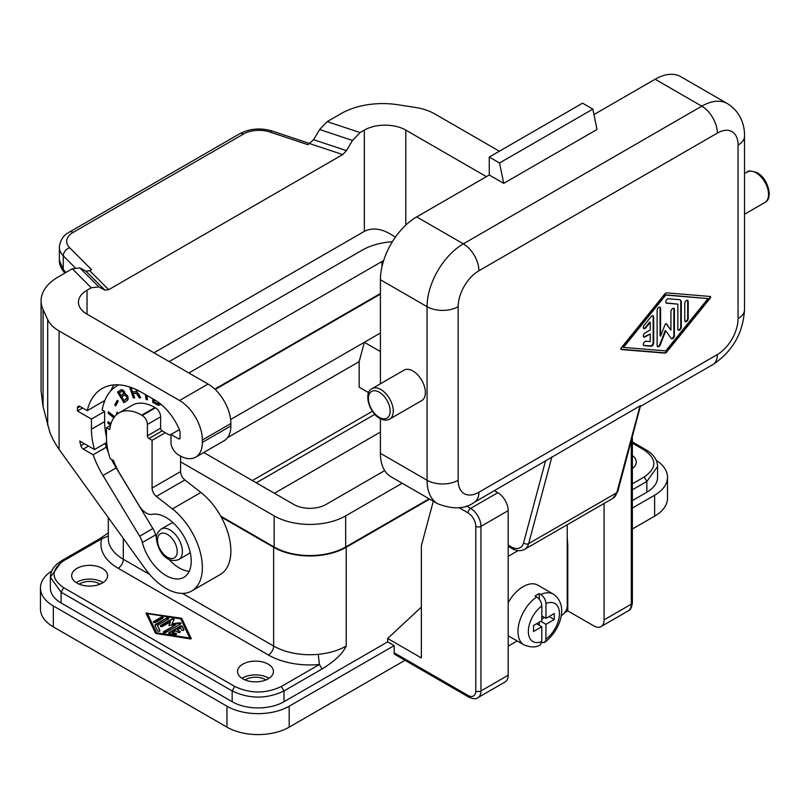 <?xml version="1.0" encoding="UTF-8"?>
<svg xmlns="http://www.w3.org/2000/svg" width="809" height="809" viewBox="0 0 809 809"><rect width="100%" height="100%" fill="white"/><g stroke="black" fill="none" stroke-linecap="round" stroke-linejoin="round"><path stroke-width="1.21" d="M234.752 686.457L232.163 690.937L232.163 701.716L61.11 602.958A36.648 21.165 180 0 1 50.37 587.991L50.37 577.221L61.11 592.188L63.699 587.698L234.752 686.457C250.284 693.829 265.837 693.829 281.401 686.457L319.434 664.492L322.022 668.982C334.784 661.145 342.844 653.5 346.201 646.047C338.597 650.426 329.283 653.187 318.24 654.339L319.434 664.492A58.642 33.857 180 0 1 268.446 655.027L118.124 568.242A7.332 4.237 120 0 0 123.312 559.262L123.312 538.43M421.358 607.094A58.642 33.857 120 0 1 420.549 607.862L387.663 638.473L387.663 641.861L283.999 701.716A36.648 21.165 0 0 1 232.163 701.716M646.836 492.226L646.836 481.456L657.575 466.49L657.575 477.27A36.648 21.165 0 0 1 646.836 492.226L632.365 500.589M429.66 499.113L346.201 547.288A51.311 29.63 180 0 1 273.634 547.288L221.231 517.042M632.365 468.472A17.96 10.365 0 0 0 636.289 462A17.96 10.365 0 0 0 632.365 455.528M242.791 664.159A17.96 10.365 0 0 0 237.533 671.49A17.96 10.365 0 0 0 248.616 681.067A17.96 10.365 0 0 0 268.183 678.822A17.96 10.365 0 0 0 273.452 671.49A17.96 10.365 0 0 0 262.359 661.914A17.96 10.365 0 0 0 242.791 664.159M76.916 568.393A17.96 10.365 0 0 0 71.657 575.725A17.96 10.365 0 0 0 82.74 585.301A17.96 10.365 0 0 0 102.318 583.056A17.96 10.365 0 0 0 107.577 575.725A17.96 10.365 0 0 0 96.493 566.148A17.96 10.365 0 0 0 76.916 568.393M191.278 638.473L190.53 638.908L156.248 633.518A1.224 0.708 0 0 1 155.389 633.022L146.024 613.131L181.085 618.187A1.224 0.708 0 0 1 181.934 618.683L191.278 638.665M122.493 391.162L119.277 392.729L121.047 395.662L123.787 393.295L122.493 391.162L123.008 390.868L121.623 391.182M152.082 440.308L148.967 438.508A2.194 1.274 -120 0 1 147.41 435.818L147.41 424.442A7.332 4.237 -120 0 0 142.232 415.462L141.706 415.169A45.446 26.242 -120 0 0 118.984 412.914A45.446 26.242 -120 0 0 109.781 429.65L106.464 427.739L106.464 437.912A51.311 29.63 -120 0 0 110.216 458.632L113.432 460.483A47.286 27.294 -120 0 0 119.944 473.932L139.188 505.756A14.663 8.464 60 0 0 152.041 514.352A35.556 20.528 -120 0 1 185.483 539.3A35.556 20.528 -120 0 1 183.845 577.333A35.556 20.528 -120 0 1 142.364 542.526A14.663 8.464 60 0 0 139.664 536.195L102.976 475.51A66.338 38.306 -120 0 1 93.156 454.769L83.297 449.076A3.661 2.114 60 0 1 80.86 445.688A81.365 46.983 60 0 1 79.727 441.026L94.501 449.561A61.575 35.556 -120 0 1 91.427 429.235L91.427 419.052L77.431 410.972L77.431 407.989A3.661 2.114 60 0 1 78.19 406.31A3.661 2.114 60 0 1 80.03 406.492L87.251 410.659A79.171 45.709 -120 0 1 102.126 388.502A79.171 45.709 -120 0 1 141.706 392.426L154.671 399.899A41.785 24.128 -120 0 1 179.183 429.134A7.332 4.237 -120 0 1 180.063 432.987L180.063 437.912A2.194 1.274 -120 0 1 179.608 438.913A2.194 1.274 -120 0 1 178.516 438.812L170.992 434.463L170.992 443.908A10.992 6.351 60 0 0 177.98 454.597A32.259 18.617 60 0 0 195.677 457.166A32.259 18.617 60 0 0 202.361 442.402L202.361 440.005A32.259 18.617 -120 0 0 179.547 400.506L59.077 330.942A43.979 25.392 180 0 1 47.691 319.565L43.069 309.614A58.642 33.857 180 0 1 41.077 300.847L41.077 390.959L43.069 406.664L49.865 432.421L52.929 439.368L57.935 447.781L145.256 568.848A51.311 29.63 60 0 0 191.733 590.985A51.311 29.63 60 0 0 200.683 553.922A51.311 29.63 60 0 0 172.378 508.922L156.359 496.413A7.332 4.237 60 0 1 152.082 488.049L152.082 440.308L165.299 432.673L168.403 434.473A3.661 2.114 -120 0 0 169.961 434.767A22.389 12.924 -120 0 1 171.043 434.443M125.001 393.427L127.741 396.086L128.206 398.948L127.347 400.455L123.929 402.71L117.477 392.052L122.22 389.665L124.242 391.131L125.001 393.427M170.992 434.463L179.386 429.63M124.03 400.597L127.377 397.674L126.366 395.368L124.121 395.318L121.775 396.865L124.03 400.597L126.892 398.746M123.787 393.295L124.242 392.476L123.008 390.868M123.716 392.78L124.242 392.476M118.124 568.242A58.642 33.857 0 0 1 101.732 538.804L63.699 560.758L61.868 560.576L99.891 538.622L101.732 538.804L108.285 535.973M146.823 395.379L147.511 399.858L146.085 399.353L145.347 394.519M146.085 399.353L146.611 399.059L145.964 394.883M117.477 392.052L118.003 391.758L124.424 402.386M121.026 389.756L118.003 391.758M118.903 384.862A74.034 42.746 -120 0 0 116.87 385.913A74.034 42.746 -120 0 0 103.663 403.974A66.338 38.306 -120 0 0 102.116 409.961L104.644 411.427L91.427 419.052M114.706 404.915L117.295 400.283L118.185 401.304L115.596 405.936L114.706 404.915L115.899 405.39M103.046 582.611A17.96 10.365 0 0 0 76.916 582.156A17.96 10.365 0 0 0 76.188 582.611M268.922 678.377A17.96 10.365 0 0 0 242.791 677.922A17.96 10.365 0 0 0 242.053 678.377M173.247 522.867A17.596 10.153 -120 0 0 170.497 523.676L161.163 529.066A17.596 10.153 60 0 1 169.961 529.935A17.596 10.153 60 0 1 182.399 551.485A17.596 10.153 60 0 1 178.759 559.535L188.082 554.145A17.596 10.153 -120 0 0 190.166 552.163M265.918 679.924A13.925 8.039 0 0 0 265.332 679.57A13.925 8.039 0 0 0 245.056 679.924M51.715 571.023A43.979 25.392 0 0 0 40.45 587.991A43.979 25.392 0 0 0 53.333 605.951L226.975 706.206A43.979 25.392 0 0 0 289.177 706.206L394.145 645.602L387.663 641.861M632.365 508.072L654.612 495.219A43.979 25.392 0 0 0 667.496 477.27A43.979 25.392 0 0 0 656.23 460.301M126.376 399.049L127.326 396.966M126.861 397.977L127.377 397.674M252.378 480.556L372.383 411.275M368.641 392.658L359.156 387.187L359.156 361.643L364.343 342.298L230.616 419.507M227.653 437.568L359.156 361.643M380.412 351.571L364.343 342.298L380.412 333.015M147.44 399.353L146.611 399.059M122.917 391.445L123.433 391.151M122.058 391.081L122.584 390.777M126.811 397.259L125.253 395.308L125.769 395.014M125.84 395.662L126.366 395.368M126.578 396.673L127.094 396.37M126.74 398.615L127.266 398.311M117.507 400.526L115.232 404.621M125.253 395.308L124.647 395.146L125.173 394.853M123.565 392.314L124.09 392.021M123.251 391.789L123.767 391.485M121.047 395.662L124.303 393.002M126.255 396.137L126.77 395.834M124.647 395.146L124.121 395.318M116.526 414.683L117.012 412.125L117.983 413.551M123.393 394.114L123.908 393.811M123.676 393.74L124.192 393.447M40.45 587.991L40.45 608.944A43.979 25.392 0 0 0 53.333 626.894L226.975 727.149A43.979 25.392 0 0 0 289.177 727.149L404.996 660.286M632.365 529.015L654.612 516.172A43.979 25.392 0 0 0 667.496 498.213L667.496 477.27M508.183 510.631L480.971 526.346A14.663 8.464 60 0 0 470.605 508.386L497.818 492.671A14.663 8.464 60 0 1 508.183 510.631L508.183 675.232A14.663 8.464 -120 0 1 505.14 681.936L477.927 697.651C476.137 699.219 473.083 699.037 468.765 697.105L394.903 654.461A3.661 2.114 -60 0 1 394.145 652.782L394.145 645.602M169.182 361.593L362.27 250.123A50.583 29.205 180 0 1 392.365 241.749M220.746 516.162L274.15 546.995L274.15 515.869L180.589 461.848M429.134 498.809L345.676 546.995A50.583 29.205 180 0 1 274.15 546.995M402.184 483.246L345.676 515.869A50.583 29.205 180 0 1 274.15 515.869M214.81 389.119L380.412 293.515M381.959 266.717L381.959 261.499L188.881 372.969M203.767 452.494L293.849 504.492A22.723 13.116 180 0 0 325.987 504.492L384.69 470.595M381.959 261.499A22.723 13.116 180 0 1 383.628 260.619M380.412 432.077L274.413 493.278M100.053 584.159A13.925 8.039 0 0 0 99.467 583.805A13.925 8.039 0 0 0 79.181 584.159M486.411 176.645L405.805 130.118A29.326 16.928 180 0 0 364.343 130.118L360.076 132.575L352.491 140.463L346.474 150.646L342.682 154.59L108.689 289.683L104.887 290.128L98.87 286.892L91.286 287.761L87.028 290.219A29.326 16.928 0 0 0 78.433 302.192A29.326 16.928 0 0 0 87.028 314.165L208.055 384.042A32.259 18.617 -120 0 1 230.868 423.542L230.868 425.938A32.259 18.617 60 0 1 224.184 440.703L195.677 457.166M180.589 456.134L180.589 471.586A7.332 4.237 60 0 0 184.867 479.959L200.885 492.459A51.311 29.63 60 0 1 229.19 537.469A51.311 29.63 60 0 1 220.24 574.521L191.733 590.985M41.077 300.847A58.642 33.857 180 0 1 58.248 276.911L72.314 268.79L79.899 267.91L85.916 271.157L89.708 270.712L91.559 269.65L69.635 247.736A21.995 12.701 180 0 1 73.134 232.405L243.469 134.061A21.995 12.701 0 0 1 270.014 132.049L307.976 144.7L313.609 139.694L319.626 129.511L327.22 121.623L341.277 113.503A58.642 33.857 0 0 1 397.927 104.745L415.159 107.405A43.979 25.392 -0 0 1 434.878 113.978L499.365 151.212M395.328 237.27C383.688 228.866 373.364 226.894 364.343 231.364L153.973 352.815M65.923 272.481L63.284 269.468L64.123 272.188C60.796 268.072 59.209 264.108 59.36 260.306L63.284 269.468L63.284 255.836A29.326 16.928 180 0 1 59.36 247.372C60.078 240.283 63.446 235.176 69.463 232.041A7.332 4.237 60 0 1 73.134 232.405M106.464 427.739L110.499 425.403M147.41 435.818L160.627 428.183L160.627 416.807A7.332 4.237 -120 0 0 155.449 407.837L154.923 407.534A45.446 26.242 -120 0 0 132.201 405.279L118.984 412.914M160.627 428.183A2.194 1.274 -120 0 0 162.184 430.873L165.299 432.673M93.156 454.769L106.373 447.134A66.338 38.306 -120 0 0 108.345 452.332M111.541 459.401A66.338 38.306 -120 0 0 116.193 467.885L152.881 528.56A14.663 8.464 60 0 1 155.581 534.891A35.556 20.528 -120 0 0 156.461 537.894M168.757 559.191A35.556 20.528 -120 0 0 189.185 571.316M94.501 449.561L106.677 442.533M105.14 443.423A66.338 38.306 -120 0 0 106.373 447.134M77.431 410.972L82.619 407.989M103.056 401.527L104.24 402.204M91.427 429.235L104.644 421.6L104.644 411.427M104.644 421.6A61.575 35.556 -120 0 0 106.464 437.012M87.251 410.659L104.887 400.475M114.039 384.892A79.171 45.709 -120 0 0 110.742 390.878M160.769 404.156L158.321 405.218L152.77 402.397L152.77 398.807M110.621 424.927L108.022 423.431L108.022 421.752L111.035 423.491M137.52 390.181L137.176 392.567L138.683 393.831L140.675 397.806L139.148 397.826L136.751 393.71L133.07 393.326L134.668 397.876L133.374 397.886L129.521 386.935M113.786 417.778L108.103 413.217L108.376 411.73L114.585 416.706M153.285 399.11L153.285 402.103L158.048 404.722L160.101 404.813M154.226 399.646L154.226 401.84L157.522 403.62L159.565 403.206M152.77 402.397L153.285 402.103M156.602 404.611L157.118 404.308M157.522 405.016L158.048 404.722M158.321 405.218L158.837 404.925M158.847 405.269L159.363 404.975M110.762 424.412L108.537 423.127L108.537 422.055M108.022 423.431L108.537 423.127M134.567 397.583L133.889 397.593L130.229 387.167M140.483 397.522L139.664 397.532L137.267 393.417L133.07 393.326M132.302 387.905L131.169 387.926L132.565 391.9L135.7 391.728L136.701 391.141L136.842 389.857M135.7 391.728L136.387 391.01L136.104 389.503M136.185 391.435L136.701 391.141M136.387 391.01L136.913 390.707M136.377 390.292L136.893 389.989M133.374 397.886L133.889 397.593M135.305 393.305L135.821 393.002M136.064 393.437L136.579 393.134M136.751 393.71L137.267 393.417M137.257 394.135L137.773 393.841M137.742 394.843L138.258 394.549M138.036 395.702L138.561 395.399M138.561 396.835L139.077 396.531M139.148 397.826L139.664 397.532M114.109 417.323L108.618 412.924L108.78 412.054M117.083 414.218L117.406 412.438M108.103 413.217L108.618 412.924M147.501 613.637L156.572 632.83L189.822 638.068L180.761 618.865L147.501 613.637L156.572 633.437L189.822 638.665L189.822 638.068M175.664 633.275A1.224 0.708 0 0 1 176.574 633.963A1.224 0.708 0 0 1 175.037 634.64L169.607 633.791A1.224 0.708 0 0 1 168.697 633.103A1.224 0.708 0 0 1 169.051 632.608L180.367 626.075A1.224 0.708 0 0 1 182.409 626.388L183.896 629.523A1.224 0.708 0 0 1 183.936 629.715A1.224 0.708 0 0 1 182.874 630.413A1.224 0.708 0 0 1 181.529 629.898L180.609 627.936L177.302 629.837L179.891 631.333A1.224 0.708 0 0 1 180.255 631.839A1.224 0.708 0 0 1 179.497 632.486A1.224 0.708 0 0 1 178.162 632.335L175.573 630.838L172.277 632.749L175.664 633.275L175.664 633.882A1.224 0.708 0 0 1 176.453 634.256M179.436 622.758A1.224 0.708 0 0 1 180.973 623.436A1.224 0.708 0 0 1 180.619 623.941L165.349 632.749A1.224 0.708 0 0 1 164.025 632.901A1.224 0.708 0 0 1 163.266 632.254A1.224 0.708 0 0 1 163.62 631.748L175.664 624.801L168.838 625.397L170.477 621.808L162.387 626.479A1.224 0.708 0 0 1 161.062 626.631A1.224 0.708 0 0 1 160.303 625.984A1.224 0.708 0 0 1 160.667 625.478L171.973 618.956A1.224 0.708 0 0 1 173.308 618.794A1.224 0.708 0 0 1 174.066 619.451A1.224 0.708 0 0 1 174.016 619.633L172.034 623.901L179.436 622.758L179.436 623.355L172.034 624.497L172.034 623.901M166.563 618.086A1.224 0.708 0 0 1 167.898 617.934A1.224 0.708 0 0 1 168.646 618.582A1.224 0.708 0 0 1 168.292 619.087L157.462 625.337L159.869 630.433A1.224 0.708 0 0 1 159.909 630.615A1.224 0.708 0 0 1 158.847 631.313A1.224 0.708 0 0 1 157.512 630.798L155.106 625.701A2.447 1.406 0 0 1 155.015 625.337A2.447 1.406 0 0 1 155.732 624.336L166.563 618.086L155.732 624.932A2.447 1.406 0 0 0 155.075 625.63M161.112 617.237A1.224 0.708 0 0 1 162.447 617.085A1.224 0.708 0 0 1 163.206 617.742A1.224 0.708 0 0 1 162.842 618.238L155.48 622.485A1.224 0.708 0 0 1 154.145 622.647A1.224 0.708 0 0 1 153.397 621.99A1.224 0.708 0 0 1 153.75 621.494L161.112 617.237L161.112 617.843L153.75 622.091A1.224 0.708 0 0 0 153.508 622.293M181.934 618.683L191.157 638.797M181.934 619.279A1.224 0.708 0 0 0 181.085 618.784L146.176 613.495M169.051 632.608L169.051 633.204L180.367 626.672A1.224 0.708 0 0 1 182.409 626.995L183.825 629.999M172.277 632.749L172.277 633.346L175.664 633.882M180.134 632.132A1.224 0.708 0 0 0 179.891 631.94L177.302 629.837M173.955 619.765A1.224 0.708 0 0 0 171.973 619.552L160.667 626.085A1.224 0.708 0 0 0 160.425 626.277M168.99 625.63L170.477 621.808M175.664 624.801L163.62 632.355A1.224 0.708 0 0 0 163.378 632.547M180.862 623.739A1.224 0.708 0 0 0 179.436 623.355M157.462 625.337L159.808 630.899M168.535 618.885A1.224 0.708 0 0 0 166.563 618.683M163.084 618.036A1.224 0.708 0 0 0 161.112 617.843M156.572 632.83L156.572 633.437M433.3 501.216L421.358 545.792L421.358 657.929L387.663 638.473M564.682 612.686L567.787 610.886L593.705 625.853A14.663 8.464 -120 0 0 601.036 626.581A14.663 8.464 -120 0 0 604.07 619.866L604.07 503.461M567.22 545.377L567.787 545.054L567.787 610.886M541.818 615.942L545.964 618.339L554.266 613.556L554.266 619.532L549.078 616.539M567.22 537.196L567.787 545.054M539.229 599.216L539.229 593.624L540.786 594.514C543.941 596.708 545.671 599.712 545.964 603.534L545.964 618.339M554.266 619.532L545.964 624.326L545.873 640.243L544.457 642.508L541.727 642.609M380.412 383.81L380.412 279.742A51.311 29.63 120 0 1 416.696 216.903L489.263 175.007L489.263 157.047L582.561 103.178L592.845 109.114L499.547 162.983L489.263 157.047M380.412 418.728L380.412 453.323L427.061 480.253A21.995 12.701 0 0 0 458.157 480.253A29.326 16.928 120 0 0 478.898 492.226L717.33 354.564A29.326 16.928 120 0 0 738.071 318.655L738.071 145.074A29.326 16.928 120 0 0 717.33 133.101A21.995 12.701 -120 0 0 701.787 106.171A51.311 29.63 120 0 1 727.443 103.633L680.794 76.693A51.311 29.63 120 0 0 655.128 79.242L593.958 114.554M380.412 453.323A51.311 29.63 120 0 0 391.04 476.814L437.689 503.744C452.959 509.65 465.185 509.164 474.337 502.298L640.546 405.572L617.813 491.457A3.661 2.589 -165 0 1 616.782 492.732L528.661 543.597A21.995 12.701 60 0 1 524.636 549.331L612.757 498.455A21.995 12.701 60 0 0 616.782 492.732L640.091 405.734M621.312 349.518L664.897 353.118A2.437 1.406 120 0 0 666.616 352.127L710.201 298.197A1.224 0.708 120 0 0 710.383 296.519A1.224 0.708 120 0 0 710.201 296.468L666.616 292.858A2.437 1.406 120 0 0 664.897 293.849L621.312 347.789A1.224 0.708 120 0 0 621.13 349.458A1.224 0.708 120 0 0 621.312 349.518L620.988 349.326M623.486 347.395L622.96 347.101L665.241 294.789L708.037 298.582L665.756 350.894L623.486 347.395L665.756 295.083L708.037 298.582M710.059 296.458A1.224 0.708 120 0 1 709.685 297.894L666.1 351.834A2.437 1.406 120 0 1 664.381 352.825L620.938 349.225M688.196 301.545A2.437 1.406 120 0 0 687.69 300.422A2.437 1.406 120 0 0 685.81 301.079A2.437 1.406 120 0 0 684.748 303.537L684.748 320.526A2.437 1.406 120 0 0 685.253 321.638A2.437 1.406 120 0 0 687.134 320.991A2.437 1.406 120 0 0 688.196 318.534L688.196 301.545L687.68 301.241A2.437 1.406 120 0 0 687.407 300.321M668.345 298.743A2.437 1.406 120 0 0 666.11 300.543A2.437 1.406 120 0 0 666.262 303.082A2.437 1.406 120 0 0 666.626 303.193L677.841 304.123L677.841 329.111A2.437 1.406 120 0 0 678.346 330.224A2.437 1.406 120 0 0 680.227 329.576A2.437 1.406 120 0 0 681.289 327.119L681.289 302.131A4.884 2.821 120 0 0 680.278 299.896A4.884 2.821 120 0 0 679.57 299.674L668.345 298.743M671.167 338.475A2.437 1.406 120 0 0 671.44 338.728A2.437 1.406 120 0 0 673.321 338.071A2.437 1.406 120 0 0 674.393 335.614L674.393 309.513A2.437 1.406 120 0 0 673.887 308.401A2.437 1.406 120 0 0 672.006 309.048A2.437 1.406 120 0 0 670.934 311.505L670.934 330.173L666.505 323.863A1.224 0.708 120 0 0 666.363 323.742A1.224 0.708 120 0 0 665.008 324.733L660.579 336.15L660.579 308.371A2.437 1.406 120 0 0 660.073 307.258A2.437 1.406 120 0 0 658.192 307.905A2.437 1.406 120 0 0 657.13 310.363L657.13 345.585A2.437 1.406 120 0 0 657.636 346.697A2.437 1.406 120 0 0 660.346 344.715L665.756 330.78L671.167 338.475M644.186 345.665L651.083 346.242A2.437 1.406 120 0 0 653.672 343.016L653.672 316.916A2.437 1.406 120 0 0 653.166 315.803A2.437 1.406 120 0 0 651.083 316.683L644.186 325.228A2.437 1.406 120 0 0 643.822 328.575A2.437 1.406 120 0 0 645.906 327.685L650.224 322.346L650.224 329.971L645.046 332.954A2.437 1.406 120 0 0 643.448 335.108A2.437 1.406 120 0 0 643.822 337.06A2.437 1.406 120 0 0 645.046 336.938L650.224 333.955L650.224 341.58L645.906 341.216A2.437 1.406 120 0 0 643.671 343.016A2.437 1.406 120 0 0 643.822 345.554A2.437 1.406 120 0 0 644.186 345.665L643.661 345.372A2.437 1.406 120 0 1 643.59 345.362M685.021 321.446A2.437 1.406 120 0 0 686.78 320.495A2.437 1.406 120 0 0 687.68 318.23L688.196 318.534M687.68 301.241L687.68 318.23M666.029 302.89A2.437 1.406 120 0 0 666.1 302.89L666.626 303.193M677.841 304.123L666.1 302.89M678.114 330.032A2.437 1.406 120 0 0 679.873 329.081A2.437 1.406 120 0 0 680.774 326.816L681.289 327.119M680.005 299.765A4.884 2.821 120 0 1 680.774 301.828L680.774 326.816M660.579 336.15L660.063 335.846L660.063 308.077A2.437 1.406 120 0 0 659.79 307.157M657.404 346.505A2.437 1.406 120 0 0 659.831 344.422L665.241 330.476L665.756 330.78M671.207 338.526A2.437 1.406 120 0 0 672.967 337.586A2.437 1.406 120 0 0 673.867 335.32L673.867 309.22A2.437 1.406 120 0 0 673.594 308.3M666.07 323.691L670.934 330.173M643.59 328.373A2.437 1.406 120 0 0 645.39 327.382L645.906 327.685M650.224 322.346L649.708 322.043L645.39 327.382M643.59 336.868A2.437 1.406 120 0 0 644.53 336.645L645.046 336.938M650.224 333.955L644.53 336.645M652.883 315.702A2.437 1.406 120 0 1 653.156 316.622L653.156 342.723A2.437 1.406 120 0 1 650.567 345.939L643.661 345.372M665.241 294.789L665.756 295.083M489.263 175.007L503.714 183.35L597.012 129.48L592.845 109.114M503.714 183.35L499.547 162.983M404.136 370.107A17.596 10.153 60 0 1 412.934 370.987A17.596 10.153 60 0 1 424.422 386.49A17.596 10.153 60 0 1 421.732 400.586L389.625 419.123A17.596 10.153 60 0 0 392.325 405.026A17.596 10.153 60 0 0 380.827 389.523A17.596 10.153 60 0 0 372.029 388.644L404.136 370.107M497.818 492.671L494.41 490.709M567.22 524.738L567.22 606.072A7.332 4.237 120 0 1 562.033 615.052L561.173 615.548M518.144 550.605L508.183 556.359M517.163 640.95L508.183 646.138M544.629 642.407C559.343 631.617 569.748 605.547 553.376 594.14L537.823 585.16A29.326 16.928 120 0 0 523.16 586.616A29.326 16.928 120 0 0 508.183 602.654M508.183 635.763A29.326 16.928 120 0 0 508.497 635.955L524.05 644.935C530.542 647.534 535.882 647.564 540.078 645.026L541.797 642.093L541.818 626.722L533.525 631.505L533.525 625.519L541.818 620.736L541.818 605.931C541.524 602.108 539.795 599.095 536.64 596.911A29.326 16.928 120 0 0 519.186 622.768A29.326 16.928 120 0 0 524.05 644.935M539.229 593.624A29.326 16.928 120 0 0 537.156 594.696A29.326 16.928 120 0 0 535.083 596.011L536.64 596.911M545.964 624.326L540.786 621.332M539.229 625.226L539.229 622.232M541.818 618.936L544.417 617.439M536.64 623.729L541.818 626.722M380.412 294.112L215.204 389.493M374.83 414.35L256.271 482.801M322.022 668.982L283.999 690.937C266.697 699.138 249.425 699.138 232.163 690.937L61.11 592.188L61.11 602.958M281.401 686.457L283.999 690.937L283.999 701.716M632.365 483.833L644.247 476.966L646.836 481.456L632.365 489.809M346.201 646.047L346.201 547.288M632.365 443.17L644.247 450.037L646.078 449.855L632.365 441.936M644.247 476.966C657.029 467.996 657.029 459.016 644.247 450.037M63.699 560.758C50.916 569.738 50.916 578.708 63.699 587.698M318.24 654.339A51.311 29.63 180 0 1 273.634 646.047L273.634 547.288M268.446 655.027A7.332 4.237 -60 0 0 273.634 646.047L182.409 593.391M149.736 574.521L123.312 559.262A51.311 29.63 0 0 1 108.285 538.319L108.285 517.598M178.516 438.812L180.063 437.912M61.868 560.576L57.186 563.873C52.797 567.655 50.522 572.094 50.37 577.221L61.11 562.255M177.222 551.485A13.925 8.039 60 0 1 167.372 557.168A13.925 8.039 60 0 1 157.522 540.109A13.925 8.039 60 0 1 167.372 534.425A13.925 8.039 60 0 1 177.222 551.485M657.575 466.49L657.575 466.49C657.373 460.867 654.703 456.094 649.536 452.16L646.078 449.855M53.333 605.951L53.333 626.894M226.975 706.206L226.975 727.149M289.177 727.149L289.177 706.206M654.612 516.172L654.612 495.219M345.676 546.995L345.676 515.869M59.077 330.942L59.077 449.41M202.361 442.402L230.868 425.938M202.361 440.005L230.868 423.542M179.547 400.506L208.055 384.042M91.286 287.761L72.314 268.79M87.028 290.219L87.028 314.165M360.076 132.575L327.22 121.623M405.805 130.118L405.805 225.114M364.343 130.118L364.343 231.364M98.87 286.892L79.899 267.91M346.474 150.646L313.609 139.694M342.682 154.59L309.817 143.638M352.491 140.463L319.626 129.511M108.689 289.683L89.708 270.712M69.635 247.736A7.332 5.188 135 0 0 63.284 255.836L75.055 267.607M69.463 232.041L239.798 133.697A7.332 4.237 60 0 1 243.469 134.061M270.014 132.049A7.332 2.993 -71.6 0 1 272.33 131.078L309.887 143.597M104.887 290.128L85.916 271.157M43.069 406.664L43.069 309.614M47.691 425.453L47.691 319.565M152.082 488.049L180.589 471.586M156.359 496.413L184.867 479.959M172.378 508.922L200.885 492.459M141.706 415.169L154.923 407.534M142.232 415.462L155.449 407.837M147.41 424.442L160.627 416.807M148.967 438.508L162.184 430.873M83.297 449.076L88.474 446.083M102.976 475.51L116.193 467.885M139.664 536.195L152.881 528.56M142.364 542.526L155.581 534.891M80.86 445.688L84.328 443.686M77.431 407.989L80.03 406.492M179.891 631.333L179.891 631.94M182.409 626.388L182.409 626.995M180.367 626.075L180.367 626.672M171.973 618.956L171.973 619.552M160.667 625.478L160.667 626.085M163.62 631.748L163.62 632.355M155.732 624.336L155.732 624.932M153.75 621.494L153.75 622.091M181.085 618.187L181.085 618.784M146.793 612.787L146.793 613.394M420.549 607.862L421.358 608.328M468.765 697.105A3.661 2.114 -60 0 1 468.007 695.427L394.145 652.782M468.007 695.427A10.992 6.351 -120 0 0 475.783 690.937A3.661 2.114 0 0 0 480.971 690.937L508.183 675.232M466.368 505.949L470.605 508.386A3.661 2.114 120 0 0 468.007 512.876A10.992 6.351 60 0 1 475.783 526.346L475.783 690.937M468.007 512.876L459.067 507.708M545.964 639.13A21.995 12.701 120 0 0 559.444 613.556A21.995 12.701 120 0 0 545.964 603.534M551.971 456.61L528.661 543.597A3.661 2.589 -165 0 1 523.565 542.879A18.324 10.578 60 0 1 511.045 546.742L508.183 545.084M524.636 549.331C520.753 551.374 516.476 551.071 511.804 548.421A3.661 2.114 -60 0 1 511.045 546.742M380.412 279.742L427.061 306.682L427.061 480.253A51.311 29.63 120 0 0 437.689 503.744M416.696 216.903L463.345 243.833A51.311 29.63 120 0 0 427.061 306.682A21.995 12.701 0 0 0 458.157 306.682A29.326 16.928 120 0 1 478.898 270.762A21.995 12.701 -120 0 0 463.345 243.833L701.787 106.171L655.128 79.242M478.898 492.226A21.995 12.701 60 0 1 474.337 502.298M717.33 354.564A21.995 12.701 60 0 1 712.78 364.637L640.637 406.28M717.33 133.101L478.898 270.762M458.157 480.253L458.157 306.682M738.071 145.074A21.995 12.701 0 0 0 744.513 136.094C744.796 126.467 741.266 112.178 727.443 103.633M744.513 173.601L747.314 171.983A17.596 10.153 60 0 1 756.112 172.853A17.596 10.153 60 0 1 767.599 188.355A17.596 10.153 60 0 1 764.909 202.452L744.513 214.233M738.071 318.655A21.995 12.701 0 0 0 744.513 309.675L744.513 136.094M680.774 301.828L681.289 302.131M673.867 309.22L674.393 309.513M673.867 335.32L674.393 335.614M660.063 308.077L660.579 308.371M659.831 344.422L660.346 344.715M650.567 345.939L651.083 346.242M653.156 342.723L653.672 343.016M653.156 316.622L653.672 316.916M664.381 352.825L664.897 353.118M666.1 351.834L666.616 352.127M709.685 297.894L710.201 298.197M545.438 461.241L523.565 542.879M379.269 417.353A15.391 8.889 60 0 1 368.388 398.493A15.391 8.889 60 0 1 379.269 392.213A15.391 8.889 60 0 1 390.16 411.063A15.391 8.889 60 0 1 379.269 417.353M477.927 697.651A14.663 8.464 -120 0 0 480.971 690.937L480.971 526.346A3.661 2.114 180 0 1 475.783 526.346M628.249 610.866A14.663 8.464 -120 0 0 631.293 604.151A3.661 2.114 0 0 0 632.365 602.654C631.88 607.357 630.504 610.087 628.249 610.866L601.036 626.581M604.07 619.866L631.293 604.151L631.293 441.178M632.365 602.654L632.365 438.063A3.661 2.114 180 0 1 631.829 439.156M553.376 594.14A29.326 16.928 120 0 0 540.786 594.514M541.818 605.931A21.995 12.701 120 0 0 528.348 631.505A21.995 12.701 120 0 0 541.818 641.517M118.711 384.851L116.87 385.913M99.901 538.622L108.285 532.919M178.759 559.535C165.562 564.338 157.33 549.129 156.45 538.612C155.793 535.588 157.371 532.403 161.163 529.066M59.36 260.306L59.36 247.372M64.123 272.198L64.902 273.068M239.798 133.697C249.86 128.5 260.71 127.63 272.33 131.078M617.813 491.457L612.757 498.455M747.314 171.983C747.931 170.436 751.227 170.689 757.214 172.742C768.044 178.435 773.515 198.539 764.909 202.452M744.513 309.675C743.056 333.257 732.479 351.581 712.78 364.637M372.029 388.644C363.423 392.567 368.894 412.661 379.724 418.354C383.466 420.437 386.763 420.69 389.625 419.123M511.804 548.421L508.183 546.328M632.365 438.063L632.335 437.254"/></g></svg>
